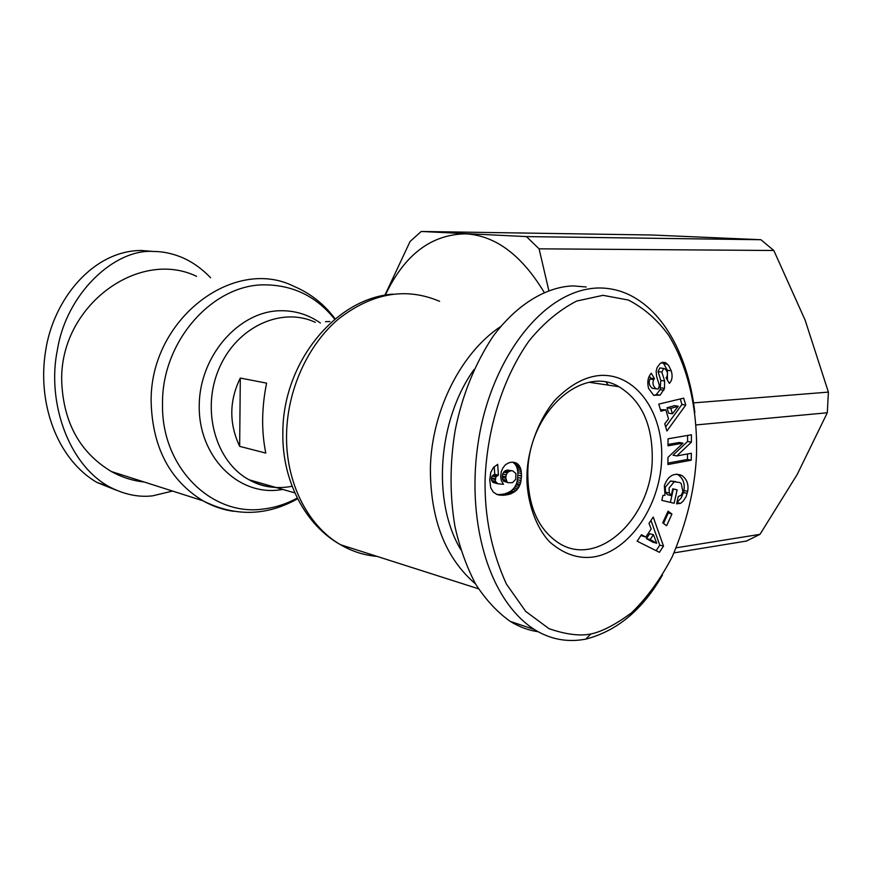 <?xml version="1.0" encoding="UTF-8"?>
<svg xmlns="http://www.w3.org/2000/svg" width="872" height="872" viewBox="0 0 872 872"><rect width="100%" height="100%" fill="white"/><g stroke="black" fill="none" stroke-linecap="round" stroke-linejoin="round"><path stroke-width="1.31" d="M152.404 251.387L141.351 250.482C93.01 250.515 53.105 299.63 45.573 351.187C37.224 402.537 56.506 458.759 96.923 482.445L116.129 490.14M590.715 634.031C579.586 636.189 565.699 634.413 549.044 628.701L525.718 611.414L506.458 584.142C491.525 551.453 484.396 516.442 485.094 479.142C487.132 429.656 502.207 379.026 528.944 341.039C543.212 323.447 559.094 310.127 576.588 301.08L602.999 295.325L628.298 300.012C644.005 308.067 657.455 319.839 668.671 335.317C689.076 368.573 697.818 411.824 696.456 455.849C694.842 488.952 686.765 522.568 672.258 556.718C660.682 578.986 647.111 597.68 631.546 612.809C615.469 624.646 601.854 631.72 590.715 634.031L585.886 639.111C567.519 642.62 550.341 639.416 534.351 629.497C487.11 598.933 465.768 517.369 478.673 439.433C490.925 361.727 541.458 289.319 598.486 287.978C609.681 287.902 620.254 290.343 630.227 295.292C667.603 314.138 689.381 362.73 694.831 412.707M661.641 459.686C659.93 506.251 629.246 551.355 593.516 556.979C578.234 559.105 563.606 554.069 549.622 541.883C531.8 522.96 525.99 491.514 527.037 474.521C527.07 456.775 534.83 424.882 554.254 400.935C569.34 385.217 584.622 376.715 600.089 375.451C636.277 373.205 663.843 413.077 661.641 459.686M652.245 459.282C651.558 517.706 598.465 568.228 559.126 543.3C538.329 529.751 527.887 506.283 527.8 472.897C528.149 412.674 582.125 364.343 618.957 386.721C641.541 400.531 652.638 424.719 652.245 459.282M665.009 495.263L664.366 485.682C667.952 475.927 673.696 472.482 681.599 475.349C686.864 479.001 688.88 484.331 687.648 491.339L686.122 496.582L683.245 501.062L680.629 503.329L676.607 503.842L678.22 496.582L681.261 495.133L682.863 491.612L681.25 483.611L679.779 482.521L674.241 481.802L669.064 488.026L669.282 493.018L671.266 495.59L672.781 488.8L677.119 489.857L674.143 503.264L661.826 500.386L662.927 495.416L665.009 495.263M669.282 493.018L665.51 492.211L667.407 494.707L671.266 495.59M665.51 492.211L665.292 487.23L670.47 481.017L674.241 481.802M667.418 380.083L667.418 370.306L671.233 370.807C672.563 375.331 672.334 379.037 670.546 381.914L669.347 383.397L666.066 377.772L666.742 376.966C668.148 373.816 667.472 371.069 664.737 368.714L663.636 368.442L661.859 372.093L664.606 380.988L664.508 388.367L660.148 395.125L653.608 395.245L648.583 388.389C647.111 382.568 647.776 377.794 650.599 374.066L651.275 373.26L654.48 378.71L653.728 379.614C652.212 383.102 652.997 386.176 656.093 388.836L658.295 388.89L659.396 385.435L656.572 376.344L656.169 371.178L657.172 367.385L660.464 363.166L665.532 362.665L668.671 365.542L671.233 370.807M667.418 370.306L663.679 363.689L667.505 364.18M329.856 321.528L325.507 321.648M196.56 276.337C138.648 248.248 59.22 306.203 61.727 381.751C63.46 422.713 80.006 452.633 111.365 471.523C121.753 477.278 132.729 480.777 144.294 482.042M475.534 583.946C445.57 558.265 430.517 519.93 430.376 468.951C431.28 411.464 460.689 353.106 500.506 326.651M460.689 549.534C431.923 501.324 437.679 420.13 474.128 369.401M384.879 295.27L410.091 241.468L421.22 231.472L651.526 234.993L760.907 239.724L773.824 250.493L805.139 320.166L828.4 392.106L827.299 412.772L797.215 474.433L759.992 534.34L746.519 541.032L674.023 552.881M827.299 412.772L696.03 424.937M676.225 547.801L759.992 534.34M773.824 250.493L539.092 248.825L548.804 290.485M693.534 402.886L828.4 392.106M421.22 231.472L526.416 236.585L760.907 239.724M385.261 295.194C404.445 254.7 431.357 234.252 466.019 233.849C495.688 235.702 521.729 255.202 544.15 292.327M539.092 248.825L526.416 236.585M266.592 383.146C261.611 407.878 261.338 431.193 265.797 453.091L239.658 446.355C228.965 423.541 229.183 400.771 240.301 378.056L266.592 383.146M239.658 446.355L240.301 378.056M606.214 382.274L608.362 385.141M210.61 277.786C201.53 268.293 191.6 261.36 180.831 256.978C171.544 253.283 162.388 251.452 153.352 251.463C114.886 248.607 66.425 293.166 57.389 349.934C46.903 400.161 67.177 462.956 108.401 486.303C123.562 494.38 138.321 497.552 152.655 495.83L172.514 491.056M538.144 631.72C528.748 630.434 519.44 626.99 510.229 621.387C497.411 612.318 485.889 599.914 475.665 584.164C466.564 566.746 459.664 547.54 454.966 526.546C449.69 495.067 449.767 462.967 455.195 430.234C462.16 395.507 474.684 364.343 492.789 336.745C517.63 302.944 547.878 286.561 573.296 285.918L586.213 286.975M662.458 575.084C642.729 609.572 617.202 630.914 585.886 639.111M658.752 404.118L683.681 398.144L685.741 405.077L666.906 430.997L664.737 423.836L668.53 418.887L665.805 409.829L660.911 411.246L658.752 404.118M662.731 522.84L668.061 511.145L671.941 514.066L666.633 525.74L662.731 522.84M691.267 460.176L667.93 464.525L667.963 457.375L683.027 443.172L668.007 445.821L668.039 438.812L691.431 434.779L691.387 442.148L676.825 455.925L691.311 453.277L691.267 460.176L687.474 459.457L687.518 453.963M653.226 517.052L663.516 546.09L659.417 552.325L637.149 541.185L641.476 534.7L645.781 537.098L651.188 528.966L649.008 523.385L653.226 517.052M502.828 468.068L505.117 465.07C509.074 461.964 512.987 461.386 516.878 463.337L519.232 465.637L520.966 469.637L521.51 475.763L520.693 482.565L518.796 487.306L516.475 490.282L510.403 494.021L503.449 495.285L496.953 494.489L493.269 492.081L490.729 487.786L489.726 479.96L490.783 472.362L493.454 467.523L497.672 464.318L498.424 475.175L495.841 476.875L495.285 481.311L497.945 483.797L503.471 484.287L501.269 480.505L500.659 476.646L501.269 471.698L502.828 468.068M685.741 405.077L681.926 404.488L680.291 398.951M660.431 409.677L665.805 409.829M665.652 426.855L681.926 404.488M671.941 514.066L667.385 512.616M663.527 523.429L668.17 513.205M676.912 502.457L681.119 498.086L683.419 492.549L687.201 493.356M680.629 503.329L676.901 502.501M683.419 492.549L683.866 490.544C685.098 483.557 683.081 478.238 677.817 474.586L676.825 474.106M670.383 502.392L673.348 489.05L677.119 489.857M673.348 489.05L672.748 488.909M670.47 481.017L675.702 481.584M654.022 395.463L656.344 394.558L660.115 389.664L660.802 380.443L658.044 371.57L661.859 372.093M663.636 368.442L659.821 367.93L658.044 371.57M659.821 367.93L660.42 368.017M663.679 363.689L661.99 362.327M654.022 388.531L652.289 388.28C649.204 385.631 648.408 382.557 649.923 379.08L650.676 378.175L654.48 378.71M650.676 378.175L649.368 375.952M656.344 394.558L660.148 395.125M660.115 389.664L663.919 390.22M660.704 387.811L664.508 388.367M667.941 463.087L687.474 459.457M691.387 442.148L687.583 441.472L673.031 455.206L676.825 455.925M687.583 441.472L687.627 435.433M668.017 444.458L679.234 442.486L683.027 443.172M656.126 550.679L659.777 545.153L663.516 546.09M659.777 545.153L650.981 520.421M640.909 535.539L645.781 537.098M497.018 483.404L493.345 482.543L497.945 483.797M493.345 482.543L492.473 481.856L496.146 482.717M492.473 481.856L491.612 480.45L495.285 481.311M491.612 480.45L491.372 478.63L495.034 479.48M491.372 478.63L491.437 477.878L495.1 478.739M491.437 477.878L492.168 476.025L495.841 476.875M492.168 476.025L493.029 475.196L496.691 476.047M493.029 475.196L494.751 474.335L498.424 475.175M494.751 474.335L494.228 466.738M496.866 494.446L499.928 495.187M496.593 494.326L501.629 495.318M497.956 494.424L503.449 495.285M499.776 494.391L505.4 495.133M501.727 494.239L507.003 494.893M503.329 493.999L508.768 494.511M505.095 493.628L506.719 493.138L510.403 494.021M506.719 493.138L508.234 492.527L511.908 493.41M508.234 492.527L509.608 491.83L513.292 492.702M509.608 491.83L510.85 491.034L514.524 491.917M510.85 491.034L515.025 491.525M511.341 490.653L512.801 489.399L516.475 490.282M512.801 489.399L514.044 487.993L517.728 488.865M514.044 487.993L515.112 486.445L518.796 487.306M515.112 486.445L515.973 484.788L519.668 485.65M515.973 484.788L516.497 483.491L520.181 484.352M516.497 483.491L517.009 481.715L520.693 482.565M517.009 481.715L517.423 479.731L521.107 480.581M517.423 479.731L517.674 477.551L521.358 478.39M517.674 477.551L517.805 475.229L521.5 476.058M517.805 475.229L521.51 475.763M517.815 474.924L517.805 472.668L521.489 473.496M517.805 472.668L517.608 470.64L521.303 471.469M517.608 470.64L517.27 468.82L520.966 469.637M517.27 468.82L516.78 467.207L520.475 468.013M516.78 467.207L516.409 466.324L520.104 467.141M516.409 466.324L515.537 464.831L519.232 465.637M515.537 464.831L514.469 463.566L518.164 464.362M514.469 463.566L513.183 462.531L516.878 463.337M513.183 462.531L512.496 462.193M668.628 413.197L666.993 407.78L674.438 405.633L678.242 406.232L670.797 408.39L672.432 413.808L668.628 413.197M650.174 539.55L656.736 543.202L652.997 542.264L646.435 538.613L649.662 533.751L653.411 534.667L650.174 539.55L646.435 538.613M502.196 477.409L505.869 478.248L506.915 481.747L508.256 482.761L503.417 481.093L502.196 477.409L502.588 473.997L504.899 470.935L507.493 470.063L512.878 470.945L507.493 470.063M666.993 407.78L670.797 408.39M672.432 413.808L678.242 406.232M656.736 543.202L653.411 534.667M506.109 480.178L502.436 479.328M506.915 481.747L503.231 480.897M507.09 481.944L503.417 481.093M508.256 482.761L512.529 482.63L515.744 479.317L515.919 473.561L512.878 470.945M511.177 470.88L506.436 470.248M510.12 471.076L508.572 471.763L504.899 470.935M508.572 471.763L507.362 472.842L503.678 472.014M507.362 472.842L503.482 472.253M507.166 473.082L506.272 474.837L502.588 473.997M506.272 474.837L505.913 476.831L502.239 475.992M505.913 476.831L505.869 478.248M335.197 318.923C324.221 304.208 310.476 293.341 293.951 286.354C233.587 255.79 149.068 319.806 151.161 402.908C152.731 447.892 169.986 480.516 202.925 500.768C212.615 506.251 222.851 509.771 233.598 511.33M334.75 319.294C316.863 296.829 293.853 285.351 265.709 284.861C213.324 283.542 161.484 341.028 162.53 404.194C161.233 467.534 211.787 516.606 263.202 509.03C275.083 507.646 286.452 503.972 297.287 498.032M377.096 556.401C364.256 555.322 352.092 551.431 340.581 544.738C307.849 525.98 285.667 482.608 286.55 434.932C287.161 390.133 307.696 344.985 338.63 318.88C372.257 292.861 405.916 287.019 439.608 301.331M527.037 474.521L527.8 472.897M320.384 323.011C308.47 314.65 295.205 310.552 280.588 310.726C238.906 310.955 199.176 356.07 199.23 406.123C198.663 456.209 237.304 495.056 278.386 490.075L282.866 489.454M292.098 486.249C277.056 489.247 262.734 487.088 249.13 479.796C215.591 461.844 200.952 409.96 219.123 368.398C236.857 326.608 281.776 306.443 315.315 322.346M683.866 490.544L687.648 491.339M664.606 380.988L660.802 380.443M649.923 379.08L653.728 379.614M478.477 588.785L340.581 544.738C305.396 525.304 282.081 480.843 282.844 433.351C282.332 363.373 335.131 298.246 392.814 294.137M297.657 498.773C266.429 516.191 234.851 516.856 202.925 500.768L111.365 471.523M618.957 386.721L589.472 382.328M294.845 492.887L249.13 479.796C257.371 484.549 266.189 487.077 275.617 487.383M96.923 482.445L108.401 486.303M510.229 621.387L534.351 629.497M681.599 475.349L677.817 474.586M665.532 362.665L662.251 362.24M652.289 388.28L656.093 388.836"/></g></svg>

